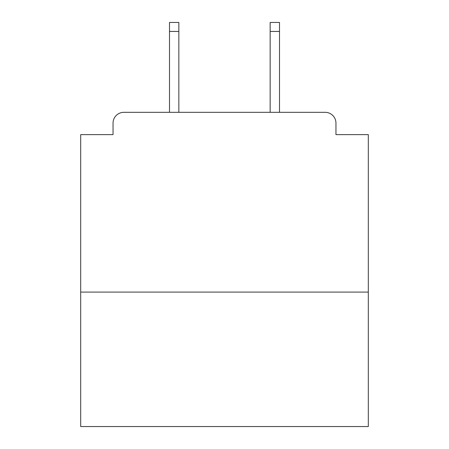 <?xml version="1.0" encoding="UTF-8"?>
<svg xmlns="http://www.w3.org/2000/svg" width="449" height="449" viewBox="0 0 449 449"><rect width="100%" height="100%" fill="white"/><g stroke="black" fill="none" stroke-linecap="round" stroke-linejoin="round"><path stroke-width="0.67" d="M368.309 292.091L368.309 134.621L335.953 134.621L335.953 123.116A10.787 10.787 0 0 0 325.166 112.329L123.834 112.329A10.787 10.787 0 0 0 113.047 123.116L113.047 134.621L80.691 134.621L80.691 426.55L368.309 426.55L368.309 292.091L80.691 292.091M113.047 123.116L113.047 134.621M325.166 112.329L280.586 112.329M168.414 112.329L123.834 112.329M335.953 134.621L335.953 123.116M178.842 31.436L169.492 31.436L169.492 22.45L178.842 22.45L178.842 112.329M169.492 31.436L169.492 112.329M279.508 22.45L279.508 31.436L270.158 31.436L270.158 22.45L279.508 22.45M270.158 112.329L270.158 31.436M279.508 112.329L279.508 31.436"/></g></svg>
